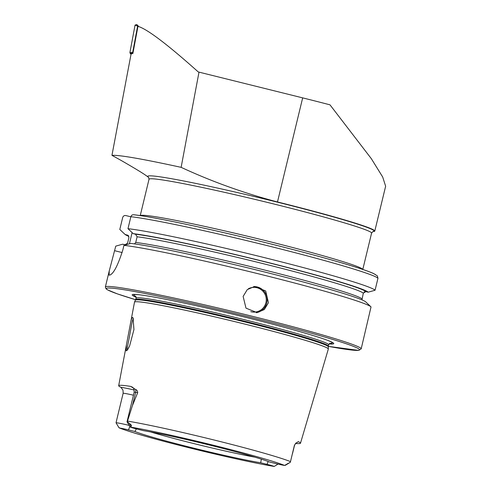 <?xml version="1.0" encoding="UTF-8"?>
<svg xmlns="http://www.w3.org/2000/svg" width="491" height="491" viewBox="0 0 491 491"><rect width="100%" height="100%" fill="white"/><g stroke="black" fill="none" stroke-linecap="round" stroke-linejoin="round"><path stroke-width="0.74" d="M130.631 322.667C131.269 319.353 131.907 317.609 132.545 317.456L133.055 317.812L133.945 329.565L129.593 345.977C128.059 349.095 126.93 350.721 126.205 350.862L126.359 345.155L130.631 322.667M133.491 318.862C133.03 318.696 132.466 320.316 131.784 323.722L128.759 340.349C127.298 346.904 126.948 350.101 127.709 349.936M372.804 231.58L372.816 231.58A117.122 5.469 -166.4 0 0 373.583 231.537A117.122 5.469 -166.4 0 0 374.786 231.077A117.122 5.469 -166.4 0 0 277.489 201.961C244.334 193.27 212.21 181.731 181.136 167.345C142.507 158.924 119.442 154.923 111.954 155.334L121.081 160.404C136.16 169.082 144.962 174.483 147.484 176.613A117.122 5.469 13.6 0 0 148.632 177.343L148.638 177.349M374.786 231.077L385.638 186.224L382.685 176.999L371.306 158.648L329.989 104.841A117.122 5.469 -166.4 0 0 302.671 97.875L277.489 201.961M268.442 302.714L264.342 309.526L257.112 312.657L245.991 308.145L243.131 296.423L247.292 289.598L254.62 286.456L265.699 290.973L268.442 302.714M129.243 425.421A12.698 0.595 -166.4 0 0 116.128 422.776A12.698 0.595 -166.4 0 0 116.036 422.788L117.306 417.399M133.454 395.206A12.698 0.595 -166.4 0 0 123.266 393.26A12.698 0.595 -166.4 0 0 123.137 393.309C123.088 390.664 122.928 389.467 122.646 389.725L120.939 387.301A95.444 4.456 -166.4 0 1 118.675 385.705L126.359 345.155M295.533 443.428A94.788 4.425 -166.4 0 0 299.516 443.582A94.788 4.425 -166.4 0 0 300.486 443.213A94.788 4.425 -166.4 0 0 298.448 441.71L295.742 443.201L294.404 445.392L290.341 462.27L284.565 465.425A88.448 4.131 -166.4 0 0 214.696 445.558A88.448 4.131 -166.4 0 0 130.244 427.047L127.034 421.806A12.698 0.595 13.6 0 1 127.028 421.775A12.698 0.595 13.6 0 1 127.304 421.72L132.472 405.462L137.719 392.647C137.548 390.885 136.836 389.829 135.59 389.48L130.618 386.38A95.444 4.456 -166.4 0 0 119.657 385.318A95.444 4.456 -166.4 0 0 118.675 385.705M290.341 462.27L285.283 465.345M267.055 464.363A8.5 0.399 13.6 0 1 274.076 466.419A88.448 4.131 -166.4 0 1 189.71 447.933A88.448 4.131 -166.4 0 1 119.712 428.048L118.994 427.569L119.712 428.048A8.359 0.393 -166.4 0 1 128.501 429.913L134.872 431.497A72.257 3.376 -166.4 0 0 191.907 447.694A72.257 3.376 -166.4 0 0 260.684 462.78L267.055 464.363L268.154 461.485M329.093 343.915A103.711 4.842 -166.4 0 0 332.702 344.007A103.711 4.842 -166.4 0 0 328.411 340.644A103.711 4.842 -166.4 0 0 234.103 314.504A103.711 4.842 -166.4 0 0 138.272 294.649A103.711 4.842 -166.4 0 0 133.221 294.416A103.711 4.842 -166.4 0 0 136.167 297.239M300.486 443.213L328.326 349.058A99.704 4.652 -166.4 0 0 328.332 348.984A99.704 4.652 -166.4 0 0 238.417 322.513A99.704 4.652 -166.4 0 0 135.528 301.762A99.704 4.652 -166.4 0 0 134.528 302.1A99.704 4.652 -166.4 0 0 134.503 302.168L130.342 324.146M130.851 216.801L125.905 215.574C124.309 215.322 123.241 215.96 122.695 217.482L119.798 229.463L125.045 234.428L128.151 235.392L128.93 237.564L127.562 243.235L124.978 244.764L122.682 244.193L115.759 246.132L109.217 271.05L109.119 275.138A131.6 6.144 13.6 0 1 109.462 275.095A131.6 6.144 13.6 0 1 109.861 275.07C113.63 273.653 117.957 265.269 122.836 249.925L123.941 245.359L130.858 243.413A125.438 5.855 -166.4 0 1 262.906 271.56A125.438 5.855 -166.4 0 1 365.777 301.922L370.914 306.801A131.6 6.144 -166.4 0 0 262.292 274.77A131.6 6.144 -166.4 0 0 123.941 245.359M111.954 155.334L131.042 54.2L132.122 53.402L132.865 53.537L137.965 26.336C147.054 28.957 167.161 44.159 198.272 71.95L302.671 97.875M284.565 465.425A8.5 0.399 -166.4 0 1 275.727 463.541L269.356 461.951A72.257 3.376 -166.4 0 0 212.321 445.754A72.257 3.376 -166.4 0 0 143.538 430.675L137.167 429.091A8.359 0.393 13.6 0 1 130.244 427.047L130.882 426.44C132.036 425.887 131.514 424.887 129.323 423.426L127.304 421.72M126.512 350.734L126.205 350.862M118.975 427.716L116.036 422.788M150.479 431.908A69.747 3.253 -166.4 0 0 254.804 457.152M261.372 459.165L260.684 462.78M134.872 431.497L136.4 428.895M125.045 234.428A125.438 5.855 -166.4 0 0 128.881 236.417M361.18 348.88A131.6 6.144 -166.4 0 0 243.309 314.056A131.6 6.144 -166.4 0 0 106.713 286.468A131.6 6.144 -166.4 0 0 105.362 286.99L106.05 288.843L107.504 289.843L117.398 293.888L135.755 299.762A130.281 6.082 -166.4 0 1 107.67 288.064A130.281 6.082 -166.4 0 1 251.367 317.462A130.281 6.082 -166.4 0 1 358.258 350.365A130.281 6.082 -166.4 0 1 328.307 346.345L358.688 350.396L361.18 348.88L371.03 306.918A131.6 6.144 -166.4 0 0 370.914 306.801M361.959 299.872L363.315 293.152L365.881 291.623L368.17 292.194A125.438 5.855 -166.4 0 0 265.521 261.863A125.438 5.855 -166.4 0 0 133.221 233.655L127.973 228.683L130.87 216.703C131.422 215.181 132.49 214.542 134.086 214.794A128.967 6.021 -166.4 0 1 270.369 243.824A128.967 6.021 -166.4 0 1 375.996 275.064M134.509 243.886L135.737 242.462L137.112 236.785L135.522 234.225L133.221 233.655M365.464 291.562L364.156 291.936M368.17 292.194L375.063 290.242A131.6 6.144 -166.4 0 0 267.227 258.321A131.6 6.144 -166.4 0 0 127.973 228.683M375.063 290.242L377.96 278.268L377.346 275.874L373.491 273.487C369.6 271.726 362.929 269.375 353.477 266.435C330.781 259.346 291.918 248.955 252.227 239.369C201.187 226.989 151.872 216.721 133.742 214.733M132.116 232.605L129.403 243.824M199.002 72.103L181.136 167.345M130.999 54.421L129.894 52.635L135.062 25.078L136.817 24.55L138.511 26.477M136.817 24.55L138.738 26.545M129.894 52.635L132.668 52.482L137.609 26.127L135.062 25.078M132.969 52.96L130.17 53.562M138.051 25.998L137.609 26.127M250.766 311.656A12.373 12.244 84.6 0 0 261.599 290.034A12.373 12.244 84.6 0 0 248.415 288.726M253.755 286.572A13.159 13.024 -95.4 0 1 266.785 302.867A13.159 13.024 -95.4 0 1 256.241 312.712M285.928 464.719L288.07 463.363M329.627 343.412A102.036 4.763 -166.4 0 0 331.143 343.381A102.036 4.763 -166.4 0 0 327.638 340.349M139.094 294.741A102.036 4.763 -166.4 0 0 134.89 294.588A102.036 4.763 -166.4 0 0 135.927 296.552M329.934 343.203L328.675 344.792A99.047 4.622 -166.4 0 0 239.964 318.585A99.047 4.622 -166.4 0 0 137.155 297.822A99.047 4.622 -166.4 0 0 136.136 298.215L134.528 302.1M328.675 344.792L328.344 346.167A99.047 4.622 -166.4 0 0 239.633 319.96A99.047 4.622 -166.4 0 0 136.823 299.197A99.047 4.622 -166.4 0 0 135.804 299.59M328.344 346.167L328.276 346.793A99.139 4.628 -166.4 0 0 238.878 320.47A99.139 4.628 -166.4 0 0 136.572 299.835A99.139 4.628 -166.4 0 0 135.577 300.173M362.745 269.43A114.489 5.346 -166.4 0 0 258.548 238.896A114.489 5.346 -166.4 0 0 141.371 215.304A114.489 5.346 -166.4 0 0 140.285 215.61M362.794 269.449L371.589 233.102A114.489 5.346 -166.4 0 0 269.043 202.808A114.489 5.346 -166.4 0 0 150.203 178.804A114.489 5.346 -166.4 0 0 149.025 179.258L140.236 215.604M148.595 177.3A116.441 5.438 13.6 0 1 262.182 198.425A116.441 5.438 13.6 0 1 372.865 231.556M290.519 461.632A93.707 4.376 -166.4 0 0 216.721 440.66A93.707 4.376 -166.4 0 0 127.5 421.082M127.341 234.999A123.112 5.745 -166.4 0 0 128.489 235.717M361.941 298.829A121.007 5.646 -166.4 0 0 263.029 269.639A121.007 5.646 -166.4 0 0 135.737 242.462M363.315 293.152A121.007 5.646 -166.4 0 0 264.404 263.968A121.007 5.646 -166.4 0 0 137.112 236.785M365.881 291.623A123.112 5.745 -166.4 0 0 265.195 261.893A123.112 5.745 -166.4 0 0 135.522 234.225M377.96 278.268A131.6 6.144 -166.4 0 0 270.124 246.347A131.6 6.144 -166.4 0 0 130.87 216.703M114.655 250.705L122.142 252.564M298.074 441.648A17.848 0.835 -166.4 0 0 298.448 441.71M295.742 443.201L294.483 445.49A12.846 0.601 -166.4 0 0 294.404 445.392M129.845 426.397L128.501 429.913M134.184 390.001A17.701 0.829 -166.4 0 0 120.939 387.301M132.073 386.982A17.701 0.829 13.6 0 1 130.618 386.38M129.323 423.426L130.882 426.44M135.59 389.48A5.002 4.425 -81.5 0 1 135.645 392.334L137.719 392.647M127.028 421.775L134.166 392.26A12.698 0.595 13.6 0 1 135.645 392.334L132.472 405.462M274.187 466.444L278.041 464.099M109.217 271.05L105.362 286.99M274.144 466.45C256.437 463.418 232.323 458.238 201.807 450.904C166.081 442.231 133.288 433.375 119.307 427.949M328.276 346.793L328.332 348.984M136.136 298.215L135.602 296.122M294.483 445.49L292.538 453.512M123.137 393.309L117.165 417.988M134.166 392.26C134.184 386.362 132.288 387.964 131.821 386.84L132.226 387M371.589 233.102L372.945 231.531M149.025 179.258L148.54 177.239"/></g></svg>
